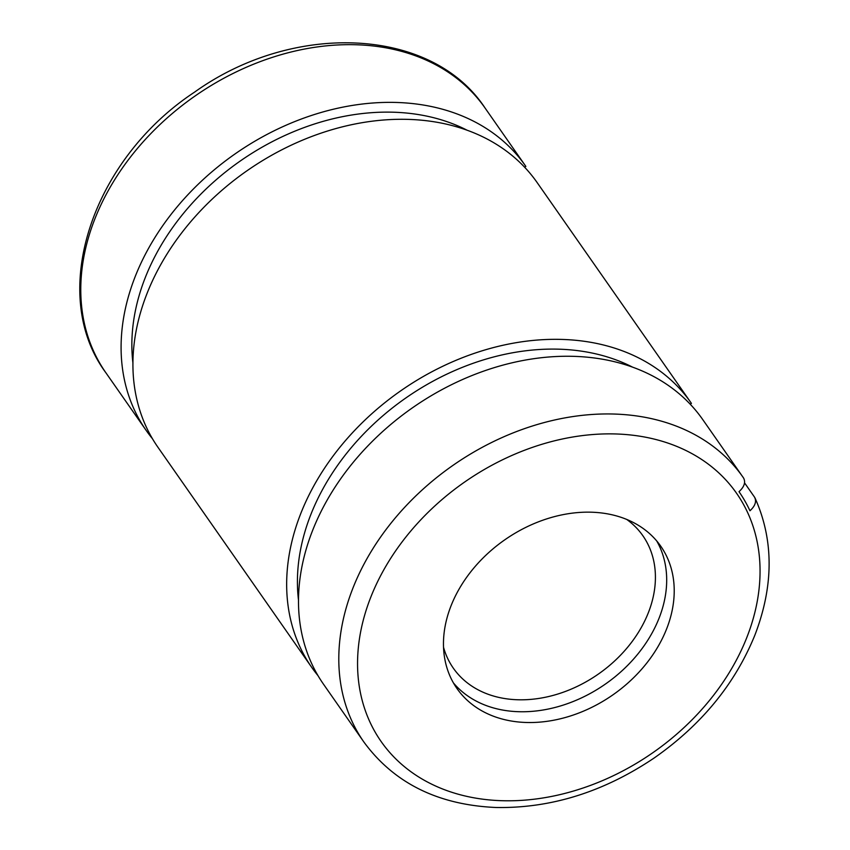 <?xml version="1.0" encoding="UTF-8"?>
<svg xmlns="http://www.w3.org/2000/svg" width="850" height="850" viewBox="0 0 850 850"><rect width="100%" height="100%" fill="white"/><g stroke="black" fill="none" stroke-linecap="round" stroke-linejoin="round"><path stroke-width="1.27" d="M152.458 438.728A231.221 175.822 -34.9 0 1 146.221 430.493A231.221 175.822 -34.9 0 1 235.057 153.924A231.221 175.822 -34.9 0 1 525.3 165.623A231.221 175.822 -34.9 0 1 525.863 166.419L524.62 167.195M739.011 491.683C744.292 486.816 745.811 482.258 743.569 478.008A231.221 175.822 145.1 0 0 743.017 477.211A231.221 175.822 145.1 0 0 452.763 465.513A231.221 175.822 145.1 0 0 363.928 742.082C394.113 783.19 438.186 805.003 496.156 807.5C551.172 808.424 603.914 791.871 654.394 757.839C701.526 724.838 735.016 683.942 754.874 635.152C773.808 585.778 773.861 540.069 755.034 498.015L754.513 497.112C756.755 501.362 755.246 505.92 749.966 510.776A219.661 167.036 -34.9 0 0 739.011 491.683M743.591 478.051L702.695 419.507A231.221 175.822 145.1 0 0 412.452 407.819A231.221 175.822 145.1 0 0 323.616 684.378L363.928 742.082M744.536 482.842L754.513 497.112M690.869 402.581A231.221 175.822 145.1 0 0 400.626 390.894A231.221 175.822 145.1 0 0 311.78 667.452L158.047 447.419A231.221 175.822 145.1 0 1 246.883 170.85A231.221 175.822 145.1 0 1 537.126 182.548L690.869 402.581A231.221 175.822 145.1 0 1 691.422 403.389L690.179 404.154M311.78 667.452A231.221 175.822 145.1 0 0 318.027 675.686M632.347 367.03A219.661 167.036 145.1 0 0 405.663 398.098A219.661 167.036 145.1 0 0 298.52 600.27M466.788 130.061A219.661 167.036 145.1 0 0 240.093 161.128A219.661 167.036 145.1 0 0 132.961 363.311M666.612 628.926A124.281 94.509 145.1 0 0 660.726 546.157A124.281 94.509 145.1 0 0 504.719 539.867A124.281 94.509 145.1 0 0 456.971 688.521A124.281 94.509 145.1 0 0 565.951 717.326A124.281 94.509 145.1 0 0 666.612 628.926M453.454 682.964A124.281 94.509 145.1 0 0 562.424 705.351A124.281 94.509 145.1 0 0 659.079 618.152A124.281 94.509 145.1 0 0 656.721 540.94M443.551 647.371A115.611 87.911 145.1 0 0 453.326 668.174A115.611 87.911 145.1 0 0 554.71 694.96A115.611 87.911 145.1 0 0 648.338 612.733A115.611 87.911 145.1 0 0 642.866 535.734A115.611 87.911 145.1 0 0 626.694 519.403M525.3 165.623L484.989 107.918A231.221 175.822 145.1 0 0 194.746 96.22A231.221 175.822 145.1 0 0 105.899 372.789L146.221 430.493M746.799 637.543A216.771 164.836 145.1 0 0 527.085 449.289A216.771 164.836 145.1 0 0 402.645 765.191A216.771 164.836 145.1 0 0 746.799 637.543M484.989 107.918C431.789 27.009 293.473 21.165 194.523 92.161C91.545 160.002 47.419 294.026 105.899 372.789"/></g></svg>
